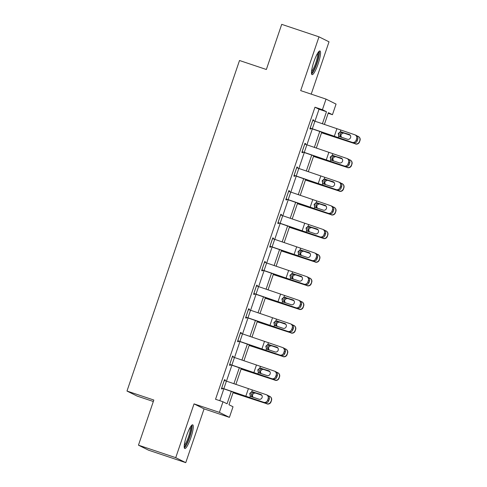 <?xml version="1.0" encoding="UTF-8"?>
<svg xmlns="http://www.w3.org/2000/svg" width="487" height="487" viewBox="0 0 487 487"><rect width="100%" height="100%" fill="white"/><g stroke="black" fill="none" stroke-linecap="round" stroke-linejoin="round"><path stroke-width="0.73" d="M190.855 437.728A12.485 2.338 108.5 0 0 192.706 424.834A12.485 2.338 108.5 0 0 186.624 435.622A12.485 2.338 108.5 0 0 184.774 448.515A12.485 2.338 108.5 0 0 190.855 437.728M318.127 63.864A12.485 2.338 108.5 0 0 319.977 50.971A12.485 2.338 108.5 0 0 313.896 61.758A12.485 2.338 108.5 0 0 312.045 74.651A12.485 2.338 108.5 0 0 318.127 63.864M233.261 392.09L228.957 404.734L233.023 406.761L229.414 417.365L219.387 412.373L222.997 401.769L227.064 403.79L231.276 391.402M204.065 408.873L194.039 403.881L175.734 457.658L138.46 445.173L148.486 450.165L185.76 462.65L204.065 408.873L229.414 417.365M153.326 401.495L137.017 396.034L126.985 391.043L239.513 60.504L266.352 69.495L281.717 24.35L318.991 36.835L300.686 90.612L326.034 99.105L336.06 104.096L332.451 114.701L328.384 112.674L324.366 124.471M311.211 94.137L329.017 41.827L318.991 36.835M328.183 113.27L332.451 114.701M175.734 457.658L185.76 462.65M314.955 121.208L319.034 109.234L314.967 107.213L215.54 399.273L222.997 401.769M219.807 400.704L223.85 388.827M226.461 381.157L231.897 365.195M234.509 357.525L239.939 341.564M242.55 333.893L247.986 317.932M250.598 310.262L256.028 294.3M258.64 286.63L264.076 270.669M266.687 262.998L272.117 247.037M274.729 239.367L280.165 223.405M282.777 215.735L288.207 199.78M290.818 192.103L296.254 176.148M298.866 168.472L304.296 152.516M306.907 144.84L312.344 128.885M313.464 120.697L313.689 120.039L313.013 119.699L309.921 128.787L310.596 129.128L310.852 128.367M305.422 144.329L305.647 143.671L304.965 143.33L301.873 152.419L302.549 152.76L302.811 151.999M297.374 167.96L297.6 167.303L296.924 166.962L293.831 176.05L294.507 176.391L294.763 175.63M289.333 191.592L289.558 190.934L288.876 190.594L285.784 199.682L286.459 200.023L286.721 199.262M281.285 215.224L281.51 214.566L280.835 214.225L277.736 223.314L278.418 223.655L278.674 222.894M273.244 238.855L273.469 238.198L272.787 237.857L269.695 246.946L270.37 247.286L270.632 246.525M265.196 262.487L265.421 261.829L264.745 261.489L261.647 270.577L262.329 270.918L262.584 270.157M257.154 286.119L257.373 285.461L256.698 285.12L253.605 294.209L254.281 294.55L254.543 293.789M249.107 309.75L249.332 309.093L248.656 308.752L245.558 317.841L246.239 318.181L246.495 317.421M241.059 333.382L241.284 332.724L240.608 332.384L237.516 341.472L238.192 341.813L238.447 341.052M233.017 357.014L233.243 356.356L232.567 356.015L229.468 365.104L230.15 365.445L230.406 364.684M224.97 380.645L225.195 379.988L224.519 379.647L221.427 388.736L222.102 389.076L222.358 388.316M194.039 403.881L219.387 412.373M314.967 107.213L322.424 109.709L326.034 99.105M138.46 445.173L153.825 400.034L126.985 391.043M321.755 132.147L316.325 148.103M313.713 155.779L308.277 171.734M305.666 179.411L300.236 195.366M297.618 203.042L292.188 218.998M289.576 226.674L284.146 242.629M281.529 250.3L276.099 266.261M273.487 273.931L268.051 289.893M265.439 297.563L260.009 313.525M257.398 321.195L251.962 337.156M249.35 344.826L243.92 360.788M241.308 368.458L235.872 384.42M322.382 123.783L326.485 111.73L322.424 109.709M233.888 383.732L239.324 367.77M241.936 360.1L247.366 344.139M249.977 336.468L255.413 320.507M258.025 312.837L263.455 296.875M266.072 289.205L271.502 273.244M274.114 265.573L279.544 249.612M282.162 241.942L287.592 225.986M290.203 218.31L295.639 202.355M298.251 194.678L303.681 178.723M306.293 171.047L311.729 155.091M314.34 147.415L319.77 131.46M319.034 109.234L326.485 111.73M312.977 119.802L313.689 120.039M304.935 143.434L305.647 143.671M296.887 167.065L297.6 167.303M288.846 190.697L289.558 190.934M280.798 214.329L281.51 214.566M272.757 237.96L273.469 238.198M264.709 261.592L265.421 261.829M256.667 285.218L257.373 285.461M248.62 308.849L249.332 309.093M240.578 332.481L241.284 332.724M232.53 356.113L233.243 356.356M224.483 379.744L225.195 379.988M312.757 120.459L354.767 134.765A3.202 3.044 -66.7 0 1 356.624 138.746L356.107 140.262L357.251 140.755L357.762 139.239L356.624 138.746M310.14 128.13L333.449 136.196A12.005 0.31 -161.2 0 0 339.378 138.211L352.186 142.338A3.202 3.044 -66.7 0 0 356.107 140.262M310.176 128.032L352.186 142.338M349.727 134.722L341.478 132.038C340.176 131.959 339.262 132.537 338.733 133.773C338.398 135.076 338.769 136.086 339.853 136.804M357.251 140.755A3.202 3.044 113.3 0 1 353.325 142.825M354.999 134.85L356.143 135.343A3.202 3.044 113.3 0 1 357.762 139.239M339.774 136.707L338.794 136.086L338.24 133.499L340.261 131.776L349.1 134.4A2.563 2.435 113.3 0 1 350.585 137.59A2.563 2.435 113.3 0 1 347.45 139.252L339.366 136.53M321.542 132.774L355.236 143.775A3.202 3.196 -49 0 0 359.29 141.772L359.497 141.948A3.202 3.196 131 0 1 355.437 143.957M321.578 132.659L334.995 136.969A12.005 0.31 18.8 0 1 340.626 138.832L355.236 143.775M357.026 135.934L357.811 136.202A3.202 3.196 -49 0 1 358.882 136.817L359.083 136.993A3.202 3.196 131 0 1 360.015 140.433L359.497 141.948M340.498 136.95L339.956 134.388C340.468 133.14 341.393 132.567 342.726 132.665L350.275 135.276M360.015 140.433L359.29 141.772M359.808 140.256A3.202 3.196 -49 0 0 358.882 136.817M350.165 135.13L343.201 132.774M344.072 133.176L342.854 133.067L340.815 134.783L341.387 137.377M318.328 52.2A10.805 2.027 -71.5 0 1 317.463 60.717A10.805 2.027 -71.5 0 1 312.721 71.723A10.805 2.027 -71.5 0 1 311.467 72.673M311.546 71.412A10.002 1.875 108.5 0 0 312.13 70.785A10.002 1.875 108.5 0 0 316.166 61.788A10.002 1.875 108.5 0 0 317.627 53.253M311.583 73.963A12.406 2.325 108.5 0 0 312.411 73.099A12.406 2.325 108.5 0 0 317.469 61.764A12.406 2.325 108.5 0 0 319.198 51.238M191.056 426.064A10.805 2.027 -71.5 0 1 189.376 437.186A10.805 2.027 -71.5 0 1 184.196 446.536M184.275 445.276A10.002 1.875 108.5 0 0 188.493 436.869A10.002 1.875 108.5 0 0 190.356 427.117M184.311 447.827A12.406 2.325 108.5 0 0 189.644 437.32A12.406 2.325 108.5 0 0 191.921 425.102M304.71 144.091L346.72 158.397A3.202 3.044 -66.7 0 1 348.582 162.378L348.065 163.894L349.203 164.387L349.721 162.871L348.582 162.378M302.098 151.761L325.401 159.827A12.005 0.31 -161.2 0 0 331.33 161.842L344.145 165.97A3.202 3.044 -66.7 0 0 348.065 163.894M302.129 151.664L344.145 165.97M341.685 158.354L333.431 155.67C332.134 155.59 331.215 156.169 330.685 157.404C330.35 158.707 330.728 159.718 331.811 160.436M349.203 164.387A3.202 3.044 113.3 0 1 345.283 166.457M346.957 158.482L348.095 158.975A3.202 3.044 113.3 0 1 349.721 162.871M331.732 160.339L330.746 159.718L330.192 157.131L332.213 155.408L341.052 158.032A2.563 2.435 113.3 0 1 342.544 161.221A2.563 2.435 113.3 0 1 339.402 162.883L331.318 160.162M296.662 167.723L338.678 182.022A3.202 3.044 -66.7 0 1 340.535 186.01L340.017 187.525L341.156 188.019L341.673 186.503L340.535 186.01M294.051 175.393L317.36 183.459A12.005 0.31 -161.2 0 0 323.289 185.474L336.097 189.601A3.202 3.044 -66.7 0 0 340.017 187.525M294.087 175.296L336.097 189.601M333.638 181.986L325.389 179.301C324.086 179.222 323.173 179.8 322.644 181.036C322.309 182.339 322.68 183.349 323.764 184.068M341.156 188.019A3.202 3.044 113.3 0 1 337.235 190.088M338.909 182.114L340.054 182.607A3.202 3.044 113.3 0 1 341.673 186.503M323.685 183.97L322.704 183.349L322.151 180.762L324.172 179.039L333.011 181.663A2.563 2.435 113.3 0 1 334.496 184.853A2.563 2.435 113.3 0 1 331.361 186.515L323.277 183.794M313.494 156.406L347.188 167.406A3.202 3.196 -49 0 0 351.249 165.403L351.45 165.58A3.202 3.196 131 0 1 347.395 167.589M313.537 156.29L326.947 160.6A12.005 0.31 18.8 0 1 332.584 162.463L347.188 167.406M348.978 159.566L349.769 159.833A3.202 3.196 -49 0 1 350.835 160.448L351.042 160.625A3.202 3.196 131 0 1 351.967 164.064L351.45 165.58M332.451 160.582L331.909 158.019C332.426 156.771 333.352 156.199 334.685 156.297L342.233 158.908M351.967 164.064L351.249 165.403M351.76 163.888A3.202 3.196 -49 0 0 350.835 160.448M342.118 158.762L335.153 156.406M336.03 156.808L334.812 156.698L332.773 158.415L333.345 161.008M305.452 180.038L339.147 191.038A3.202 3.196 -49 0 0 343.201 189.035L343.408 189.212A3.202 3.196 131 0 1 339.348 191.221M305.489 179.922L318.906 184.232A12.005 0.31 18.8 0 1 324.537 186.095L339.147 191.038M340.937 183.197L341.722 183.465A3.202 3.196 -49 0 1 342.793 184.08L342.994 184.256A3.202 3.196 131 0 1 343.919 187.696L343.408 189.212M324.409 184.214L323.867 181.645C324.379 180.403 325.304 179.831 326.637 179.928L334.185 182.54M343.919 187.696L343.201 189.035M343.719 187.519A3.202 3.196 -49 0 0 342.793 184.08M334.076 182.394L327.112 180.038M327.982 180.44L326.765 180.33L324.726 182.047L325.298 184.64M288.621 191.354L330.63 205.654A3.202 3.044 -66.7 0 1 332.487 209.641L331.976 211.157L333.114 211.65L333.632 210.134L332.487 209.641M286.009 199.025L309.312 207.091A12.005 0.31 -161.2 0 0 315.241 209.106L328.055 213.233A3.202 3.044 -66.7 0 0 331.976 211.157M286.039 198.927L328.055 213.233M325.596 205.617L317.341 202.933C316.045 202.854 315.126 203.432 314.596 204.668C314.261 205.971 314.639 206.981 315.722 207.699M333.114 211.65A3.202 3.044 113.3 0 1 329.194 213.72M330.868 205.745L332.006 206.238A3.202 3.044 113.3 0 1 333.632 210.134M315.643 207.602L314.657 206.981L314.103 204.394L316.124 202.671L324.963 205.295A2.563 2.435 113.3 0 1 326.448 208.485A2.563 2.435 113.3 0 1 323.313 210.147L315.229 207.425M280.573 214.986L322.589 229.286A3.202 3.044 -66.7 0 1 324.445 233.273L323.928 234.789L325.066 235.282L325.584 233.766L324.445 233.273M277.961 222.656L301.27 230.722A12.005 0.31 -161.2 0 0 307.2 232.737L320.008 236.865A3.202 3.044 -66.7 0 0 323.928 234.789M277.998 222.559L320.008 236.865M317.548 229.249L309.3 226.565C307.997 226.485 307.084 227.064 306.554 228.3C306.22 229.602 306.591 230.613 307.674 231.331M325.066 235.282A3.202 3.044 113.3 0 1 321.146 237.352M322.82 229.377L323.958 229.87A3.202 3.044 113.3 0 1 325.584 233.766M307.595 231.234L306.615 230.613L306.055 228.026L308.082 226.303L316.921 228.927A2.563 2.435 113.3 0 1 318.407 232.116A2.563 2.435 113.3 0 1 315.272 233.778L307.181 231.057M272.531 238.618L314.541 252.917A3.202 3.044 -66.7 0 1 316.398 256.905L315.886 258.42L317.025 258.914L317.542 257.398L316.398 256.905M269.92 246.288L293.223 254.354A12.005 0.31 -161.2 0 0 299.152 256.369L311.96 260.496A3.202 3.044 -66.7 0 0 315.886 258.42M269.95 246.191L311.96 260.496M309.507 252.881L301.252 250.196C299.955 250.117 299.036 250.695 298.507 251.931C298.172 253.234 298.549 254.244 299.633 254.963M317.025 258.914A3.202 3.044 113.3 0 1 313.104 260.983M314.779 253.009L315.917 253.502A3.202 3.044 113.3 0 1 317.542 257.398M299.554 254.865L298.568 254.244L298.014 251.657L300.035 249.934L308.874 252.558A2.563 2.435 113.3 0 1 310.359 255.748A2.563 2.435 113.3 0 1 307.224 257.41L299.14 254.689M297.405 203.669L331.099 214.67A3.202 3.196 -49 0 0 335.159 212.667L335.36 212.843A3.202 3.196 131 0 1 331.306 214.852M297.447 203.554L310.858 207.864A12.005 0.31 18.8 0 1 316.495 209.727L331.099 214.67M332.889 206.829L333.68 207.097A3.202 3.196 -49 0 1 334.746 207.712L334.953 207.888A3.202 3.196 131 0 1 335.878 211.328L335.36 212.843M316.361 207.846L315.82 205.277C316.337 204.035 317.262 203.463 318.595 203.56L326.138 206.171M335.878 211.328L335.159 212.667M335.671 211.151A3.202 3.196 -49 0 0 334.746 207.712M326.028 206.025L319.064 203.669M319.935 204.071L318.723 203.962L316.678 205.678L317.256 208.272M289.363 227.301L323.051 238.301A3.202 3.196 -49 0 0 327.112 236.298L327.319 236.475A3.202 3.196 131 0 1 323.258 238.484M289.4 227.185L302.811 231.495A12.005 0.31 18.8 0 1 308.448 233.358L323.051 238.301M324.841 230.461L325.633 230.728A3.202 3.196 -49 0 1 326.704 231.343L326.905 231.52A3.202 3.196 131 0 1 327.83 234.959L327.319 236.475M308.32 231.477L307.778 228.908C308.289 227.666 309.215 227.094 310.548 227.192L318.096 229.803M327.83 234.959L327.112 236.298M327.629 234.783A3.202 3.196 -49 0 0 326.704 231.343M317.987 229.657L311.023 227.301M311.893 227.703L310.676 227.593L308.636 229.31L309.208 231.903M281.316 250.933L315.01 261.933A3.202 3.196 -49 0 0 319.064 259.93L319.271 260.107A3.202 3.196 131 0 1 315.217 262.116M281.358 250.817L294.769 255.127A12.005 0.31 18.8 0 1 300.406 256.99L315.01 261.933M316.8 254.092L317.585 254.36A3.202 3.196 -49 0 1 318.656 254.975L318.863 255.151A3.202 3.196 131 0 1 319.789 258.591L319.271 260.107M300.272 255.109L299.73 252.54C300.248 251.298 301.173 250.726 302.506 250.823L310.049 253.435M319.789 258.591L319.064 259.93M319.582 258.414A3.202 3.196 -49 0 0 318.656 254.975M309.939 253.289L302.975 250.933M303.845 251.335L302.634 251.225L300.589 252.942L301.167 255.535M273.274 274.565L306.962 285.565A3.202 3.196 -49 0 0 311.023 283.562L311.23 283.738A3.202 3.196 131 0 1 307.169 285.741M273.31 274.449L286.721 278.759A12.005 0.31 18.8 0 1 292.358 280.622L306.962 285.565M308.752 277.724L309.543 277.992A3.202 3.196 -49 0 1 310.609 278.607L310.816 278.783A3.202 3.196 131 0 1 311.741 282.223L311.23 283.738M292.224 278.734L291.689 276.172C292.2 274.93 293.125 274.358 294.458 274.455L302.007 277.066M311.741 282.223L311.023 283.562M311.54 282.046A3.202 3.196 -49 0 0 310.609 278.607M301.891 276.92L294.933 274.565M295.804 274.966L294.586 274.857L292.547 276.573L293.119 279.167M265.226 298.196L298.921 309.196A3.202 3.196 -49 0 0 302.975 307.194L303.182 307.37A3.202 3.196 131 0 1 299.121 309.373M265.269 298.081L278.68 302.39A12.005 0.31 18.8 0 1 284.317 304.253L298.921 309.196M300.71 301.356L301.496 301.623A3.202 3.196 -49 0 1 302.567 302.238L302.774 302.415A3.202 3.196 131 0 1 303.699 305.854L303.182 307.37M284.183 302.366L283.641 299.803C284.158 298.561 285.078 297.989 286.417 298.081L293.959 300.698M303.699 305.854L302.975 307.194M303.492 305.678A3.202 3.196 -49 0 0 302.567 302.238M293.85 300.552L286.886 298.196M287.756 298.598L286.545 298.488L284.499 300.205L285.078 302.798M257.185 321.828L290.873 332.828A3.202 3.196 -49 0 0 294.933 330.825L295.14 331.002A3.202 3.196 131 0 1 291.08 333.005M257.221 321.712L270.632 326.022A12.005 0.31 18.8 0 1 276.269 327.885L290.873 332.828M292.663 324.987L293.454 325.255A3.202 3.196 -49 0 1 294.519 325.87L294.726 326.047A3.202 3.196 131 0 1 295.652 329.486L295.14 331.002M276.135 325.998L275.599 323.435C276.111 322.193 277.036 321.621 278.369 321.712L285.918 324.33M295.652 329.486L294.933 330.825M295.451 329.309A3.202 3.196 -49 0 0 294.519 325.87M285.802 324.184L278.844 321.828M279.715 322.23L278.497 322.12L276.458 323.837L277.03 326.43M249.137 345.46L282.831 356.46A3.202 3.196 -49 0 0 286.886 354.457L287.093 354.633A3.202 3.196 131 0 1 283.032 356.636M249.18 345.344L262.59 349.654A12.005 0.31 18.8 0 1 268.227 351.517L282.831 356.46M284.621 348.619L285.406 348.887A3.202 3.196 -49 0 1 286.478 349.502L286.685 349.678A3.202 3.196 131 0 1 287.61 353.118L287.093 354.633M268.094 349.629L267.552 347.067C268.069 345.825 268.988 345.253 270.328 345.344L277.87 347.962M287.61 353.118L286.886 354.457M287.403 352.941A3.202 3.196 -49 0 0 286.478 349.502M277.76 347.815L270.796 345.46M271.667 345.861L270.455 345.752L268.41 347.468L268.988 350.062M241.095 369.091L274.784 380.091A3.202 3.196 -49 0 0 278.844 378.089L279.045 378.265A3.202 3.196 131 0 1 274.991 380.268M241.132 368.976L254.543 373.286A12.005 0.31 18.8 0 1 260.18 375.148L274.784 380.091M276.573 372.251L277.365 372.518A3.202 3.196 -49 0 1 278.43 373.133L278.637 373.31A3.202 3.196 131 0 1 279.562 376.749L279.045 378.265M260.046 373.261L259.51 370.698C260.021 369.456 260.947 368.884 262.28 368.976L269.828 371.593M279.562 376.749L278.844 378.089M279.361 376.573A3.202 3.196 -49 0 0 278.43 373.133M269.713 371.447L262.755 369.091M263.625 369.493L262.408 369.383L260.368 371.1L260.941 373.693M233.048 392.723L266.742 403.723A3.202 3.196 -49 0 0 270.796 401.72L271.003 401.897A3.202 3.196 131 0 1 266.943 403.9M233.09 392.607L246.501 396.917A12.005 0.31 18.8 0 1 252.138 398.78L266.742 403.723M268.532 395.882L269.317 396.15A3.202 3.196 -49 0 1 270.388 396.765L270.589 396.942A3.202 3.196 131 0 1 271.521 400.381L271.003 401.897M252.004 396.893L251.462 394.33C251.98 393.088 252.899 392.516 254.232 392.607L261.781 395.225M271.521 400.381L270.796 401.72M271.314 400.204A3.202 3.196 -49 0 0 270.388 396.765M261.671 395.079L254.707 392.723M255.578 393.125L254.366 393.015L252.321 394.732L252.893 397.325M264.484 262.25L306.493 276.549A3.202 3.044 -66.7 0 1 308.356 280.536L307.839 282.052L308.977 282.545L309.495 281.029L308.356 280.536M261.872 269.92L285.181 277.986A12.005 0.31 -161.2 0 0 291.11 279.995L303.918 284.128A3.202 3.044 -66.7 0 0 307.839 282.052M261.909 269.822L303.918 284.128M301.459 276.513L293.211 273.828C291.908 273.749 290.995 274.327 290.465 275.563C290.13 276.866 290.502 277.876 291.585 278.594M308.977 282.545A3.202 3.044 113.3 0 1 305.057 284.615M306.731 276.64L307.869 277.133A3.202 3.044 113.3 0 1 309.495 281.029M291.506 278.497L290.526 277.876L289.966 275.289L291.993 273.566L300.832 276.19A2.563 2.435 113.3 0 1 302.317 279.38A2.563 2.435 113.3 0 1 299.176 281.042L291.092 278.32M256.442 285.881L298.452 300.181A3.202 3.044 -66.7 0 1 300.309 304.168L299.797 305.684L300.936 306.177L301.453 304.661L300.309 304.168M253.83 293.551L277.133 301.617A12.005 0.31 -161.2 0 0 283.063 303.626L295.871 307.76A3.202 3.044 -66.7 0 0 299.797 305.684M253.861 293.454L295.871 307.76M293.411 300.144L285.163 297.46C283.86 297.38 282.947 297.959 282.417 299.195C282.083 300.497 282.46 301.508 283.544 302.226M300.936 306.177A3.202 3.044 113.3 0 1 297.015 308.247M298.689 300.272L299.828 300.765A3.202 3.044 113.3 0 1 301.453 304.661M283.464 302.129L282.478 301.508L281.924 298.921L283.945 297.198L292.784 299.822A2.563 2.435 113.3 0 1 294.27 303.011A2.563 2.435 113.3 0 1 291.135 304.673L283.05 301.952M248.394 309.513L290.404 323.812A3.202 3.044 -66.7 0 1 292.267 327.8L291.75 329.315L292.888 329.809L293.405 328.293L292.267 327.8M245.783 317.183L269.092 325.249A12.005 0.31 -161.2 0 0 275.021 327.258L287.829 331.391A3.202 3.044 -66.7 0 0 291.75 329.315M245.819 317.086L287.829 331.391M285.37 323.776L277.121 321.091C275.819 321.012 274.905 321.59 274.376 322.826C274.041 324.129 274.412 325.139 275.496 325.858M292.888 329.809A3.202 3.044 113.3 0 1 288.968 331.878M290.642 323.904L291.78 324.397A3.202 3.044 113.3 0 1 293.405 328.293M275.417 325.76L274.437 325.139L273.877 322.552L275.904 320.83L284.737 323.453A2.563 2.435 113.3 0 1 286.228 326.643A2.563 2.435 113.3 0 1 283.087 328.305L275.003 325.578M240.353 333.145L282.363 347.444A3.202 3.044 -66.7 0 1 284.219 351.431L283.708 352.947L284.846 353.44L285.358 351.924L284.219 351.431M237.741 340.815L261.044 348.881A12.005 0.31 -161.2 0 0 266.973 350.89L279.781 355.023A3.202 3.044 -66.7 0 0 283.708 352.947M237.772 340.717L279.781 355.023M277.322 347.408L269.074 344.723C267.771 344.644 266.858 345.222 266.328 346.458C265.993 347.761 266.371 348.771 267.454 349.489M284.846 353.44A3.202 3.044 113.3 0 1 280.92 355.51M282.6 347.535L283.738 348.028A3.202 3.044 113.3 0 1 285.358 351.924M267.375 349.392L266.389 348.771L265.835 346.184L267.856 344.461L276.695 347.085A2.563 2.435 113.3 0 1 278.18 350.275A2.563 2.435 113.3 0 1 275.045 351.937L266.961 349.209M232.305 356.776L274.315 371.076A3.202 3.044 -66.7 0 1 276.178 375.063L275.66 376.579L276.799 377.072L277.316 375.556L276.178 375.063M229.694 364.446L253.003 372.512A12.005 0.31 -161.2 0 0 258.926 374.521L271.74 378.655A3.202 3.044 -66.7 0 0 275.66 376.579M229.73 364.349L271.74 378.655M269.281 371.039L261.026 368.355C259.729 368.275 258.816 368.854 258.287 370.09C257.952 371.392 258.323 372.403 259.407 373.121M276.799 377.072A3.202 3.044 113.3 0 1 272.878 379.142M274.552 371.167L275.691 371.66A3.202 3.044 113.3 0 1 277.316 375.556M259.327 373.024L258.347 372.403L257.787 369.816L259.815 368.093L268.647 370.717A2.563 2.435 113.3 0 1 270.139 373.906A2.563 2.435 113.3 0 1 266.998 375.568L258.914 372.841M224.263 380.408L266.273 394.707A3.202 3.044 -66.7 0 1 268.13 398.695L267.613 400.211L268.757 400.704L269.268 399.188L268.13 398.695M221.652 388.078L244.955 396.144A12.005 0.31 -161.2 0 0 250.884 398.153L263.692 402.286A3.202 3.044 -66.7 0 0 267.613 400.211M221.682 387.981L263.692 402.286M261.233 394.671L252.984 391.986C251.682 391.907 250.768 392.485 250.239 393.721C249.904 395.024 250.281 396.034 251.365 396.747M268.757 400.704A3.202 3.044 113.3 0 1 264.831 402.773M266.511 394.799L267.649 395.292A3.202 3.044 113.3 0 1 269.268 399.188M251.28 396.655L250.3 396.034L249.746 393.447L251.767 391.725L260.606 394.348A2.563 2.435 113.3 0 1 262.091 397.538A2.563 2.435 113.3 0 1 258.956 399.2L250.872 396.473M310.207 128.044L312.782 120.466M340.261 131.776L340.815 130.145M338.24 137.718L338.794 136.086M334.283 136.378L336.864 128.805M312.325 128.763L314.906 121.19M349.471 134.564L349.1 134.4M341.424 131.861L341.929 132.141M302.159 151.676L304.74 144.097M332.213 155.408L332.773 153.776M330.192 161.349L330.746 159.718M326.241 160.01L328.816 152.437M304.284 152.394L306.859 144.822M341.424 158.196L341.052 158.032M333.382 155.493L333.881 155.773M294.118 175.308L296.693 167.729M324.172 179.039L324.726 177.408M322.151 184.981L322.704 183.349M318.194 183.642L320.775 176.069M296.236 176.026L298.817 168.453M333.382 181.828L333.011 181.663M325.334 179.125L325.84 179.405M286.07 198.94L288.651 191.361M316.124 202.671L316.684 201.04M314.103 208.613L314.657 206.981M310.152 207.273L312.727 199.7M288.194 199.658L290.769 192.085M325.334 205.459L324.963 205.295M317.293 202.756L317.792 203.036M278.028 222.571L280.603 214.992M308.082 226.303L308.636 224.671M306.061 232.244L306.615 230.613M302.104 230.905L304.685 223.332M280.147 223.29L282.728 215.717M317.287 229.091L316.921 228.927M309.245 226.388L309.75 226.668M269.981 246.203L272.562 238.624M300.035 249.934L300.595 248.303M298.014 255.876L298.568 254.244M294.063 254.537L296.638 246.964M272.099 246.921L274.68 239.348M309.245 252.723L308.874 252.558M301.203 250.02L301.703 250.3M261.939 269.835L264.514 262.256M291.993 273.566L292.547 271.935M289.966 279.508L290.526 277.876M286.015 278.168L288.596 270.595M264.057 270.553L266.639 262.98M301.197 276.354L300.832 276.19M293.156 273.651L293.661 273.931M253.891 293.466L256.472 285.887M283.945 297.198L284.499 295.566M281.924 303.139L282.478 301.508M277.974 301.8L280.549 294.221M256.01 294.185L258.591 286.612M293.156 299.986L292.784 299.822M285.114 297.283L285.613 297.563M245.85 317.098L248.425 309.519M275.904 320.83L276.458 319.198M273.877 326.771L274.437 325.139M269.926 325.432L272.507 317.853M247.968 317.816L250.543 310.243M285.108 323.618L284.737 323.453M277.066 320.915L277.572 321.195M237.802 340.723L240.383 333.151M267.856 344.461L268.41 342.83M265.835 350.403L266.389 348.771M261.884 349.063L264.459 341.484M239.921 341.448L242.502 333.875M277.066 347.249L276.695 347.085M269.025 344.546L269.524 344.826M229.761 364.355L232.336 356.782M259.815 368.093L260.368 366.461M257.787 374.034L258.347 372.403M253.837 372.695L256.418 365.116M231.879 365.08L234.454 357.507M269.019 370.875L268.647 370.717M260.977 368.178L261.482 368.458M221.713 387.987L224.294 380.414M251.767 391.725L252.321 390.093M249.746 397.666L250.3 396.034M245.789 396.327L248.37 388.748M223.831 388.711L226.412 381.138M260.977 394.507L260.606 394.348M252.936 391.81L253.435 392.09"/></g></svg>
